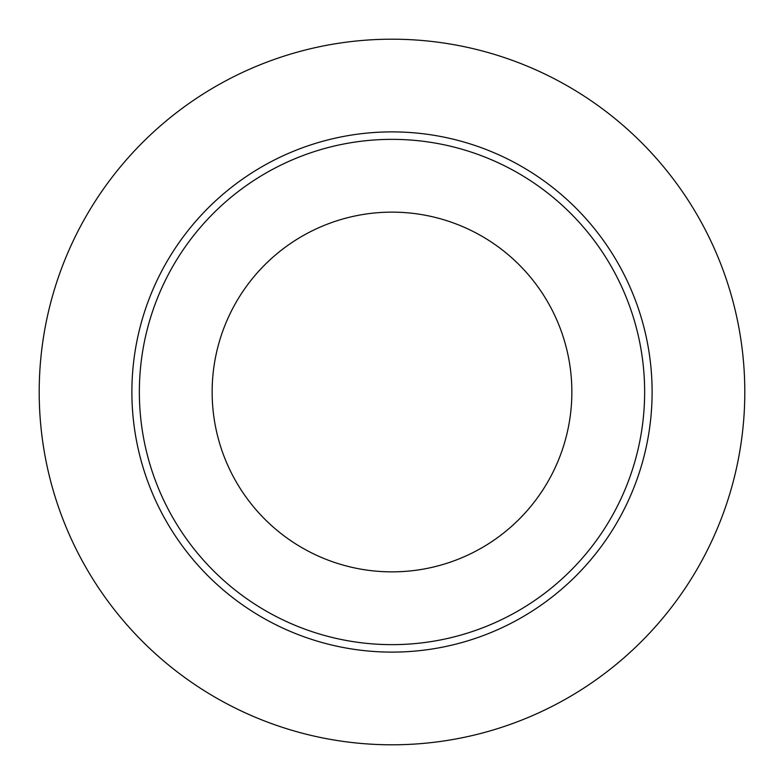 <?xml version="1.0" encoding="UTF-8"?>
<svg xmlns="http://www.w3.org/2000/svg" width="784" height="784" viewBox="0 0 784 784"><rect width="100%" height="100%" fill="white"/><g stroke="black" fill="none" stroke-linecap="round" stroke-linejoin="round"><path stroke-width="1.18" d="M652.112 392A260.112 260.112 0 0 1 392 652.112A260.112 260.112 0 0 1 131.888 392A260.112 260.112 0 0 1 392 131.888A260.112 260.112 0 0 1 652.112 392M39.2 392A352.8 352.8 0 0 0 392 744.8A352.8 352.8 0 0 0 744.8 392A352.8 352.8 0 0 0 392 39.2A352.8 352.8 0 0 0 39.2 392M644.644 392A252.644 252.644 0 0 1 392 644.644A252.644 252.644 0 0 1 139.356 392A252.644 252.644 0 0 1 392 139.356A252.644 252.644 0 0 1 644.644 392M212.141 392A179.859 179.859 0 0 0 392 571.859A179.859 179.859 0 0 0 571.859 392A179.859 179.859 0 0 0 392 212.141A179.859 179.859 0 0 0 212.141 392"/></g></svg>
